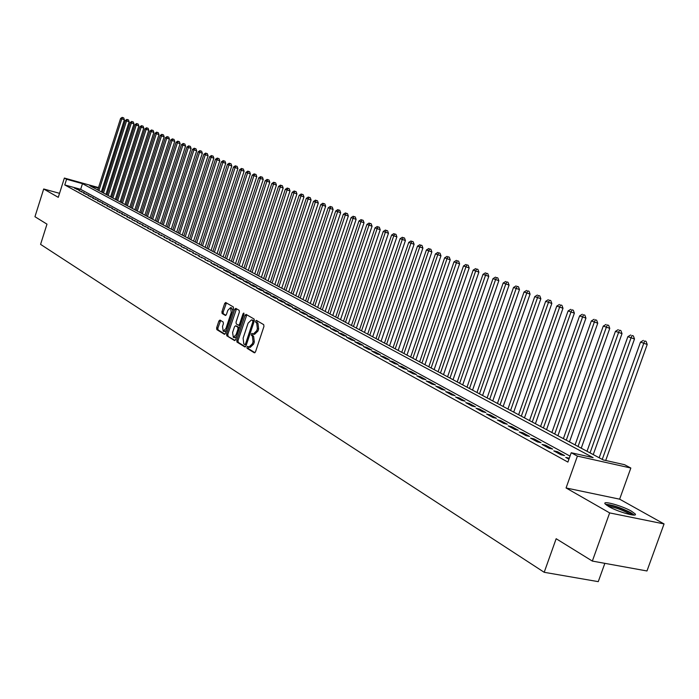 <?xml version="1.0" encoding="UTF-8"?>
<svg xmlns="http://www.w3.org/2000/svg" width="699" height="699" viewBox="0 0 699 699"><rect width="100%" height="100%" fill="white"/><g stroke="black" fill="none" stroke-linecap="round" stroke-linejoin="round"><path stroke-width="1.05" d="M246.957 347.062L247.105 348.329L254.349 352.812L255.511 351.833L263.942 326.468L263.715 324.651L256.384 320.369L255.581 321.077L255.729 322.335L256.673 322.886L257.381 328.661L256.682 330.767L253.256 334.07L252.007 333.362L251.264 334.078L251.413 335.345L252.348 335.904L253.047 341.706L252.348 343.812L248.958 347.08L247.691 346.346L246.957 347.062M248.494 346.835L248.363 348.626L254.969 352.707M257.153 320.824L256.987 322.641L257.931 323.191L256.673 322.886M252.82 333.842L252.671 335.642L253.606 336.21L252.348 335.904M608.654 506.504C617.811 511.904 638.336 517.618 635.155 513.896L631.45 511.179C622.215 505.814 602.11 500.204 605.089 503.857L608.654 506.504M219.967 320.063L218.883 321.033L216.629 327.857L216.821 329.605L224.44 334.305L225.454 333.301L233.571 308.713L233.37 306.966L225.672 302.492L224.659 303.506L221.933 311.771L222.125 313.502L225.436 315.467L226.45 314.454L227.813 310.339L230.556 307.63L231.273 312.383L225.934 328.556L223.226 331.239L222.5 326.45L223.383 323.768L223.191 322.021L219.967 320.063M570.017 456.115L80.665 189.333L64.771 184.938L66.58 179.241L64.378 178.053L98.533 187.585M592.341 561.079L609.65 512.909L664.05 523.935L646.968 570.969L592.341 561.079L556.159 538.728L544.198 572.298L40.577 244.37L46.982 224.152L34.95 216.716L43.696 188.992L58.27 197.336L64.378 178.053M664.05 523.935L619.637 499.173L566.068 487.963L609.65 512.909M566.068 487.963L577.409 456.098L571.223 452.742L593.119 457.653L82.465 183.671L66.58 179.241M64.771 184.938L567.903 462.083L571.223 452.742M236.769 340.273L236.97 342.064L244.86 346.94L245.996 345.961L254.331 320.841L254.113 319.05L246.057 314.367L245.008 315.398L236.769 340.273L238.018 340.57L238.228 342.361L245.463 346.835M234.497 340.535L226.782 335.765L226.59 334L234.715 309.386L235.755 308.364L239.145 310.33L239.355 312.095L236.035 322.134L236.236 323.899L238.525 325.262L239.565 324.249L243.042 313.755L243.776 313.038L243.968 314.297L235.607 339.557L234.733 340.588M59.546 193.326L43.696 188.992M569.283 458.195L565.736 457.408L568.942 459.164M553.774 450.855L560.921 454.769L564.547 455.582L557.391 451.659L553.774 450.855M542.04 444.424L549.056 448.269L552.664 449.073L545.639 445.237L542.04 444.424M530.532 438.116L537.409 441.89L541 442.694L534.106 438.928L530.532 438.116M519.235 431.921L525.989 435.626L529.554 436.438L522.791 432.733L519.235 431.921M508.138 425.848L514.77 429.474L518.326 430.287L511.685 426.661L508.138 425.848M497.251 419.881L503.761 423.445L507.299 424.258L500.781 420.693L497.251 419.881M486.565 414.018L492.952 417.521L496.473 418.334L490.078 414.83L486.565 414.018M476.063 408.26L482.336 411.702L485.849 412.515L479.558 409.081L476.063 408.26M465.752 402.615L471.912 405.988L475.407 406.809L469.23 403.428L465.752 402.615M455.617 397.058L461.681 400.378L465.15 401.191L459.077 397.871L455.617 397.058M445.665 391.606L451.615 394.865L455.075 395.678L449.108 392.419L445.665 391.606M435.879 386.241L441.733 389.448L445.167 390.26L439.313 387.054L435.879 386.241M426.268 380.972L432.017 384.127L435.442 384.939L429.675 381.785L426.268 380.972M416.814 375.791L422.467 378.893L425.874 379.706L420.213 376.612L416.814 375.791M407.526 370.697L413.083 373.747L416.473 374.559L410.907 371.519L407.526 370.697M398.386 365.691L403.856 368.688L407.229 369.5L401.75 366.512L398.386 365.691M389.404 360.771L394.778 363.716L398.133 364.529L392.751 361.584L389.404 360.771M380.571 355.922L385.857 358.823L389.194 359.636L383.9 356.743L380.571 355.922M371.877 351.16L377.076 354.009L380.396 354.821L375.188 351.973L371.877 351.16M363.323 346.477L368.434 349.273L371.746 350.094L366.617 347.289L363.323 346.477M354.909 341.863L359.941 344.616L363.235 345.437L358.194 342.676L354.909 341.863M346.625 337.32L351.58 340.037L354.856 340.85L349.893 338.133L346.625 337.32M338.482 332.855L343.349 335.529L346.608 336.341L341.724 333.668L338.482 332.855M330.452 328.46L335.258 331.09L338.499 331.903L333.694 329.273L330.452 328.46M322.562 324.135L327.281 326.721L330.513 327.534L325.778 324.939L322.562 324.135M314.786 319.871L319.434 322.422L322.65 323.226L317.984 320.675L314.786 319.871M307.123 315.677L311.71 318.185L314.899 318.989L310.312 316.481L307.123 315.677M299.583 311.544L304.1 314.017L307.28 314.821L302.754 312.348L299.583 311.544M292.165 307.473L296.603 309.902L299.766 310.714L295.319 308.276L292.165 307.473M284.843 303.462L289.22 305.856L292.374 306.66L287.988 304.266L284.843 303.462M277.643 299.513L281.95 301.872L285.087 302.676L280.762 300.317L277.643 299.513M270.539 295.625L274.786 297.949L277.905 298.753L273.65 296.42L270.539 295.625M263.54 291.789L267.726 294.078L270.836 294.882L266.642 292.584L263.54 291.789M256.647 288.005L260.771 290.268L263.864 291.064L259.731 288.801L256.647 288.005M249.849 284.283L253.92 286.511L256.996 287.306L252.916 285.078L249.849 284.283M243.156 280.614L247.158 282.807L250.225 283.602L246.205 281.409L243.156 280.614M236.55 276.996L240.5 279.163L243.549 279.95L239.591 277.783L236.55 276.996M230.041 273.423L233.938 275.563L236.97 276.35L233.064 274.218L230.041 273.423M223.628 269.91L227.463 272.016L230.487 272.802L226.633 270.696L223.628 269.91M217.293 266.441L224.091 269.307L220.29 267.228L217.293 266.441M211.054 263.016L214.794 265.07L217.782 265.856L211.054 263.016M204.903 259.644L211.561 262.448L204.903 259.644M198.831 256.323L205.427 259.093L198.831 256.323M192.837 253.038L199.372 255.782L192.837 253.038M186.93 249.796L193.405 252.514L186.93 249.796M181.102 246.607L187.515 249.29L181.102 246.607M175.353 243.453L181.705 246.109L175.353 243.453M169.674 240.342L175.965 242.972L169.674 240.342M164.073 237.267L170.303 239.879L164.073 237.267M158.542 234.244L164.719 236.821L158.542 234.244M153.09 231.247L159.206 233.807L153.09 231.247M147.699 228.293L153.763 230.827L147.699 228.293M142.386 225.384L148.398 227.891L142.386 225.384M137.135 222.5L143.094 224.991L137.135 222.5M131.945 219.661L137.852 222.125L131.945 219.661M126.825 216.856L132.679 219.294L126.825 216.856M121.775 214.086L127.576 216.498L121.775 214.086M116.777 211.351L122.535 213.737L116.777 211.351M111.849 208.643L117.554 211.019L111.849 208.643M106.973 205.978L112.635 208.319L106.973 205.978M102.159 203.339L107.768 205.663L102.159 203.339M97.406 200.735L102.971 203.033L97.406 200.735M92.714 198.158L98.227 200.438L92.714 198.158M88.074 195.615L93.544 197.878L88.074 195.615M83.487 193.099L88.913 195.344L83.487 193.099M78.952 190.617L84.334 192.845L78.952 190.617M79.808 190.364L74.47 188.162L79.808 190.364M544.198 572.298L598.257 581.647L604.853 563.342M102.377 188.66L103.443 189.027M98.358 188.11L89.813 185.724L603.202 459.916L624.53 464.695L630.839 468.033L577.409 456.098M619.637 499.173L630.839 468.033M103.295 189.49L102.211 189.184M80.665 189.333L82.465 183.671M557.391 451.659L557.042 452.646M545.639 445.237L545.299 446.207M534.106 438.928L533.765 439.889M522.791 432.733L522.459 433.695M511.685 426.661L511.353 427.605M500.781 420.693L500.449 421.628M490.078 414.83L489.746 415.765M479.558 409.081L479.234 409.998M469.23 403.428L468.907 404.345M459.077 397.871L458.762 398.779M449.108 392.419L448.802 393.319M439.313 387.054L438.998 387.954M429.675 381.785L429.378 382.676M420.213 376.612L419.907 377.486M410.907 371.519L410.601 372.384M401.75 366.512L401.453 367.377M392.751 361.584L392.454 362.44M383.9 356.743L383.611 357.591M375.188 351.973L374.9 352.82M366.617 347.289L366.337 348.128M358.194 342.676L357.905 343.506M349.893 338.133L349.614 338.963M341.724 333.668L341.453 334.489M333.694 329.273L333.414 330.085M325.778 324.939L325.507 325.743M317.984 320.675L317.713 321.479M310.312 316.481L310.05 317.276M302.754 312.348L302.492 313.135M295.319 308.276L295.057 309.054M287.988 304.266L287.726 305.044M280.762 300.317L280.509 301.086M273.65 296.42L273.396 297.189M266.642 292.584L266.389 293.344M259.731 288.801L259.478 289.561M252.916 285.078L252.671 285.83M246.205 281.409L245.961 282.151M239.591 277.783L239.346 278.525M233.064 274.218L232.828 274.952M226.633 270.696L226.397 271.43M220.29 267.228L220.054 267.953M214.034 263.803L213.798 264.528M207.865 260.43L207.638 261.146M201.784 257.101L201.548 257.809M195.781 253.816L195.554 254.523M189.857 250.574L189.63 251.273M184.012 247.376L183.793 248.075M178.254 244.222L178.027 244.921M172.566 241.111L172.338 241.802M166.947 238.044L166.729 238.726M161.408 235.013L161.181 235.685M155.938 232.016L155.72 232.688M150.538 229.062L150.32 229.735M145.2 226.144L144.99 226.808M139.94 223.261L139.73 223.925M134.741 220.421L134.531 221.076M129.612 217.616L129.402 218.263M124.544 214.838L124.335 215.493M119.538 212.103L119.328 212.749M114.592 209.394L114.383 210.041M109.708 206.721L109.507 207.358M104.885 204.082L104.684 204.72M100.114 201.478L99.913 202.107M95.413 198.9L95.213 199.53M90.756 196.358L90.555 196.978M86.16 193.841L85.96 194.462M81.617 191.351L81.416 191.972M77.126 188.896L76.934 189.508M249.194 347.132L250.216 347.377L253.615 344.109L252.348 343.812M253.606 336.21L254.314 342.012L253.615 344.109M253.484 334.122L254.515 334.367L257.94 331.073L256.682 330.767M257.931 323.191L258.639 328.976L257.94 331.073M246.817 314.803L238.018 340.57M244.764 344.537L245.559 343.847L252.863 321.82L252.715 320.57L251.483 319.88L248.084 323.174L243.112 338.176L243.785 343.934L244.764 344.537M244.938 344.572L246.38 344.808M254.191 321.252L252.715 320.57M252.531 320.142L253.964 320.876M235.091 340.422L226.782 335.765M236.515 308.801L227.83 334.297L228.031 336.062M238.674 325.28L240.29 325.411M232.592 332.541L233.352 337.39L236.113 334.69L238.018 328.932L237.809 327.158L235.528 325.795L234.488 326.809L232.592 332.541M233.527 337.434L234.593 337.687L236.603 336.551M239.39 328.137L237.809 327.158M236.62 326.075L239.058 327.455M223.392 331.282L224.458 331.536L226.397 330.461M232.881 310.828L231.631 307.892M226.432 302.929L223.164 312.069L223.357 313.807L225.917 315.328M220.631 320.474L217.861 328.154L218.053 329.893L224.947 334.157M605.71 460.475L647.213 344.458L640.502 342.108L599.174 457.766M602.25 459.409L643.7 343.48L644.653 340.955L646.059 341.348L644.653 340.955M640.502 342.108L643.377 340.404M646.059 341.348L647.213 344.458M606.627 505.237C611.642 505.028 619.227 507.404 629.388 512.376L632.726 514.988M630.612 514.665L628.322 513.162C620.843 509.361 614.211 507.098 608.427 506.382M634.238 515.041L630.839 512.673C620.651 507.579 612.193 504.783 605.456 504.285M593.241 454.595L634.491 338.989L627.859 336.665L587.02 451.266M590.035 452.882L630.996 338.019L631.957 335.52L633.355 335.904L631.957 335.52M627.859 336.665L630.699 334.978M633.355 335.904L634.491 338.989M581.245 448.181L622.014 333.624L615.452 331.326L575.085 444.896M578.047 446.478L618.528 332.654L619.489 330.181L620.887 330.575L619.489 330.181M615.452 331.326L618.257 329.657M620.887 330.575L622.014 333.624M569.467 441.899L609.764 328.364L603.272 326.092L563.377 438.64M566.277 440.195L606.295 327.394L607.265 324.948L608.646 325.341L607.265 324.948M603.272 326.092L606.05 324.432M608.646 325.341L609.764 328.364M557.907 435.722L597.75 323.2L591.328 320.955L551.878 432.506M554.735 434.027L594.29 322.23L595.26 319.81L596.64 320.203L595.26 319.81M591.328 320.955L594.071 319.303M596.64 320.203L597.75 323.2M546.557 429.658L585.945 318.124L579.593 315.904L540.589 426.477M543.394 427.971L582.512 317.163L583.482 314.768L584.853 315.162L583.482 314.768M579.593 315.904L582.311 314.27M584.853 315.162L585.945 318.124M535.408 423.708L574.368 313.152L568.086 310.95L529.51 420.553M532.262 422.03L570.943 312.182L571.913 309.823L573.285 310.207L571.913 309.823M568.086 310.95L570.768 309.334M573.285 310.207L574.368 313.152M524.468 417.862L562.992 308.259L556.771 306.092L518.632 414.743M521.332 416.185L559.584 307.298L560.554 304.956L561.917 305.349L560.554 304.956M556.771 306.092L559.436 304.476M561.917 305.349L562.992 308.259M513.713 412.122L551.826 303.462L545.666 301.313L507.937 409.037M510.593 410.453L548.427 302.501L549.405 300.186L550.76 300.57L549.405 300.186M545.666 301.313L548.296 299.714M550.76 300.57L551.826 303.462M503.158 406.477L540.851 298.744L534.761 296.621L497.435 403.428M500.047 404.817L537.47 297.783L538.448 295.502L539.803 295.887L538.448 295.502M534.761 296.621L537.365 295.03M539.803 295.887L540.851 298.744M492.778 400.938L530.069 294.113L524.04 292.007L487.124 397.914M489.684 399.286L526.705 293.152L527.684 290.889L529.029 291.273L527.684 290.889M524.04 292.007L526.618 290.435M529.029 291.273L530.069 294.113M482.581 395.494L519.479 289.561L513.512 287.481L476.98 392.506M479.497 393.852L516.133 288.6L517.111 286.363L518.448 286.747L517.111 286.363M513.512 287.481L516.063 285.917M518.448 286.747L519.479 289.561M472.559 390.138L509.073 285.087L503.166 283.025L467.019 387.176M469.492 388.504L505.735 284.135L506.714 281.915L508.051 282.3L506.714 281.915M503.166 283.025L505.692 281.479M508.051 282.3L509.073 285.087M462.712 384.878L498.841 280.692L492.996 278.648L457.216 381.951M459.654 383.244L495.521 279.74L496.5 277.547L497.828 277.931L496.5 277.547M492.996 278.648L495.495 277.119M497.828 277.931L498.841 280.692M453.031 379.706L488.784 276.367L482.992 274.349L447.587 376.805M449.981 378.08L485.482 275.415L486.46 273.248L487.78 273.632L486.46 273.248M482.992 274.349L485.464 272.828M487.78 273.632L488.784 276.367M443.507 374.62L478.894 272.121L473.162 270.12L438.116 371.746M440.475 373.004L475.608 271.168L476.587 269.028L477.906 269.403L476.587 269.028M473.162 270.12L475.608 268.608M477.906 269.403L478.894 272.121M434.14 369.622L469.178 267.944L463.498 265.961L428.81 366.774M431.117 368.006L465.901 266.992L466.88 264.869L468.19 265.253L466.88 264.869M463.498 265.961L465.918 264.458M468.19 265.253L469.178 267.944M424.931 364.703L459.61 263.829L453.992 261.872L419.645 361.881M421.925 363.096L456.351 262.885L457.338 260.788L458.64 261.164L457.338 260.788M453.992 261.872L456.395 260.377M458.64 261.164L459.61 263.829M415.87 359.863L450.208 259.792L444.643 257.852L410.636 357.067M412.873 358.264L446.967 258.848L447.945 256.769L449.247 257.145L447.945 256.769M444.643 257.852L447.019 256.367M449.247 257.145L450.208 259.792M406.958 355.101L440.964 255.817L435.442 253.894L401.768 352.331M403.978 353.511L437.731 254.882L438.71 252.82L440.003 253.195L438.71 252.82M435.442 253.894L437.801 252.426M440.003 253.195L440.964 255.817M398.185 350.417L431.86 251.902L426.399 249.997L393.048 347.674M395.215 348.836L428.644 250.967L429.623 248.923L430.916 249.298L429.623 248.923M426.399 249.997L428.723 248.538M430.916 249.298L431.86 251.902M389.553 345.813L422.904 248.058L417.486 246.17L384.467 343.095M386.599 344.231L419.706 247.123L420.684 245.104L421.969 245.471L420.684 245.104M417.486 246.17L419.802 244.72M421.969 245.471L422.904 248.058M381.06 341.278L414.088 244.266L408.732 242.404L376.018 338.578M378.115 339.705L410.907 243.339L411.886 241.338L413.161 241.705L411.886 241.338M408.732 242.404L411.012 240.963M413.161 241.705L414.088 244.266M372.698 336.813L405.42 240.535L400.099 238.691L367.7 334.139M369.771 335.24L402.248 239.617L403.227 237.625L404.494 238.001L403.227 237.625M400.099 238.691L402.371 237.258M404.494 238.001L405.42 240.535M364.476 332.409L396.883 236.874L391.615 235.039L359.513 329.771M361.549 330.854L393.72 235.947L394.708 233.982L395.966 234.348L394.708 233.982M391.615 235.039L393.86 233.623M395.966 234.348L396.883 236.874M356.368 328.084L388.478 233.256L383.253 231.448L351.457 325.463M353.458 326.529L385.332 232.339L386.311 230.39L387.569 230.757L386.311 230.39M383.253 231.448L385.481 230.032M387.569 230.757L388.478 233.256M348.39 323.82L380.204 229.7L375.022 227.9L343.524 321.225M345.498 322.274L377.076 228.783L378.054 226.852L379.304 227.219L378.054 226.852M375.022 227.9L377.233 226.502M379.304 227.219L380.204 229.7M340.535 319.626L372.051 226.196L366.923 224.414L335.703 317.049M337.652 318.089L368.941 225.288L369.92 223.374L371.16 223.741L369.92 223.374M366.923 224.414L369.107 223.025M371.16 223.741L372.051 226.196M332.794 315.494L364.022 222.754L358.945 220.989L328.006 312.942M329.919 313.965L360.929 221.836L361.907 219.94L363.139 220.307L361.907 219.94M358.945 220.989L361.112 219.6M363.139 220.307L364.022 222.754M325.166 311.422L356.123 219.355L351.081 217.607L320.422 308.888M322.309 309.893L353.039 218.446L354.009 216.568L355.249 216.935L354.009 216.568M351.081 217.607L353.231 216.236M355.249 216.935L356.123 219.355M317.661 307.411L348.338 216.008L343.34 214.27L312.951 304.904M314.812 305.891L345.262 215.1L346.241 213.239L347.464 213.606L346.241 213.239M343.34 214.27L345.472 212.907M347.464 213.606L348.338 216.008M310.26 303.462L340.666 212.706L335.712 210.993L305.594 300.972M307.429 301.951L337.608 211.806L338.578 209.962L339.801 210.32L338.578 209.962M335.712 210.993L337.827 209.639M339.801 210.32L340.666 212.706M302.964 299.565L333.108 209.464L328.198 207.76L298.342 297.092M300.151 298.062L330.068 208.564L331.038 206.738L332.252 207.096L331.038 206.738M328.198 207.76L330.286 206.415M332.252 207.096L333.108 209.464M295.782 295.729L325.664 206.257L320.789 204.571L291.195 293.283M292.977 294.227L322.632 205.366L323.602 203.549L324.817 203.916L323.602 203.549M320.789 204.571L322.868 203.234M324.817 203.916L325.664 206.257M288.704 291.946L318.325 203.103L313.493 201.434L284.152 289.517M285.908 290.452L315.31 202.212L316.28 200.421L317.486 200.779L316.28 200.421M313.493 201.434L315.546 200.106M317.486 200.779L318.325 203.103M281.723 288.215L311.09 200.001L306.302 198.341L277.215 285.812M278.936 286.73L308.084 199.11L309.054 197.328L310.26 197.686L309.054 197.328M306.302 198.341L308.338 197.022M310.26 197.686L311.09 200.001M274.838 284.545L303.96 196.935L299.207 195.292L270.364 282.151M272.068 283.06L300.972 196.043L301.942 194.278L303.13 194.637L301.942 194.278M299.207 195.292L301.234 193.981M303.13 194.637L303.96 196.935M268.058 280.919L296.935 193.911L292.217 192.286L263.619 278.552M265.297 279.443L293.956 193.029L294.926 191.281L296.114 191.631L294.926 191.281M292.217 192.286L294.227 190.976M296.114 191.631L296.935 193.911M261.374 277.346L290.006 190.941L285.323 189.315L256.97 274.995M258.621 275.878L287.044 190.058L288.005 188.319L289.185 188.669L288.005 188.319M285.323 189.315L287.315 188.022M289.185 188.669L290.006 190.941M254.777 273.825L283.174 187.996L278.534 186.397L250.408 271.492M252.042 272.365L280.22 187.122L281.181 185.401L282.361 185.751L281.181 185.401M278.534 186.397L280.509 185.113M282.361 185.751L283.174 187.996M248.276 270.356L276.437 185.104L271.832 183.514L243.934 268.04M245.55 268.897L273.501 184.23L274.462 182.518L275.633 182.867L274.462 182.518M271.832 183.514L273.79 182.238M275.633 182.867L276.437 185.104M241.863 266.931L269.788 182.247L265.227 180.674L237.555 264.633M239.145 265.48L266.869 181.373L267.831 179.678L268.993 180.027L267.831 179.678M265.227 180.674L267.167 179.398M268.993 180.027L269.788 182.247M235.528 263.549L263.235 179.433L258.709 177.869L231.264 261.269M232.828 262.108L260.325 178.56L261.286 176.882L262.448 177.231L261.286 176.882M258.709 177.869L260.64 176.602M262.448 177.231L263.235 179.433M229.289 260.22L256.778 176.655L252.278 175.1L225.052 257.957M226.598 258.779L253.877 175.79L254.838 174.121L255.991 174.47L254.838 174.121M252.278 175.1L254.191 173.85M255.991 174.47L256.778 176.655M223.138 256.926L250.399 173.92L245.943 172.373L218.936 254.681M220.456 255.493L247.516 173.055L248.468 171.395L249.622 171.744L248.468 171.395M245.943 172.373L247.839 171.124M249.622 171.744L250.399 173.92M217.057 253.685L244.108 171.211L239.687 169.682L212.889 251.457M214.392 252.26L241.242 170.355L242.186 168.712L243.339 169.053L242.186 168.712M239.687 169.682L241.566 168.442M243.339 169.053L244.108 171.211M211.063 250.487L237.905 168.546L233.51 167.026L206.93 248.276M208.407 249.062L235.047 167.69L235.991 166.056L237.136 166.406L235.991 166.056M233.51 167.026L235.38 165.794M237.136 166.406L237.905 168.546M205.157 247.324L231.78 165.916L227.42 164.405L201.041 245.131M202.509 245.908L228.931 165.06L229.884 163.444L231.019 163.784L229.884 163.444M227.42 164.405L229.272 163.182M231.019 163.784L231.78 165.916M199.32 244.204L225.733 163.313L221.408 161.819L195.239 242.029M196.681 242.798L222.902 162.465L223.846 160.857L224.982 161.198L223.846 160.857M221.408 161.819L223.252 160.604M224.982 161.198L225.733 163.313M193.553 241.129L219.774 160.753L215.475 159.267L189.508 238.971M190.932 239.731L216.952 159.905L217.896 158.315L219.023 158.656L217.896 158.315M215.475 159.267L217.302 158.061M219.023 158.656L219.774 160.753M187.865 238.097L213.885 158.227L209.621 156.751L183.846 235.947M185.252 236.699L211.081 157.38L212.024 155.798L213.143 156.139L212.024 155.798M209.621 156.751L211.439 155.545M213.143 156.139L213.885 158.227M182.256 235.1L208.075 155.728L203.846 154.269L178.262 232.968M179.652 233.711L205.279 154.881L206.222 153.317L207.341 153.658L206.222 153.317M203.846 154.269L205.646 153.072M207.341 153.658L208.075 155.728M176.716 232.138L202.343 153.264L198.14 151.814L172.749 230.023M174.121 230.749L199.556 152.426L200.499 150.87L201.609 151.202L200.499 150.87M198.14 151.814L199.923 150.626M201.609 151.202L202.343 153.264M171.246 229.211L196.681 150.827L192.505 149.385L167.306 227.114M168.66 227.839L193.911 149.988L194.846 148.45L195.947 148.782L194.846 148.45M192.505 149.385L194.278 148.205M195.947 148.782L196.681 150.827M165.838 226.327L191.089 148.424L186.948 147L161.932 224.239M163.269 224.956L188.328 147.594L189.263 146.056L190.364 146.397L189.263 146.056M186.948 147L188.713 145.82M190.364 146.397L191.089 148.424M160.508 223.479L185.567 146.056L181.46 144.632L156.628 221.408M157.948 222.116L182.823 145.226L183.75 143.697L184.851 144.038L183.75 143.697M181.46 144.632L183.208 143.47M184.851 144.038L185.567 146.056M155.239 220.666L180.115 143.714L176.034 142.299L151.386 218.612M152.688 219.303L177.38 142.884L178.315 141.373L179.407 141.705L178.315 141.373M176.034 142.299L177.773 141.137M179.407 141.705L180.115 143.714M150.032 217.887L174.733 141.399L170.678 140.001L146.213 215.842M147.498 216.533L172.015 140.569L172.941 139.075L174.025 139.407L172.941 139.075M170.678 140.001L172.408 138.848M174.025 139.407L174.733 141.399M144.894 215.143L169.42 139.11L165.392 137.72L141.102 213.116M142.369 213.798L166.712 138.288L167.629 136.803L168.712 137.126L167.629 136.803M165.392 137.72L167.105 136.576M168.712 137.126L169.42 139.11M139.817 212.435L164.169 136.855L160.167 135.475L136.052 210.416M137.301 211.089L161.469 136.034L162.386 134.558L163.47 134.89L162.386 134.558M160.167 135.475L161.871 134.339M163.47 134.89L164.169 136.855M134.811 209.752L158.979 134.627L155.012 133.256L131.062 207.752M132.303 208.416L156.296 133.806L157.214 132.338L158.289 132.67L157.214 132.338M155.012 133.256L156.698 132.12M158.289 132.67L158.979 134.627M129.857 207.105L153.859 132.426L149.909 131.062L126.135 205.122M127.358 205.777L151.176 131.613L152.094 130.154L153.168 130.477L152.094 130.154M149.909 131.062L151.587 129.935M153.168 130.477L153.859 132.426M124.955 204.492L148.791 130.25L144.876 128.896L121.259 202.518M122.474 203.164L146.126 129.437L147.043 127.987L148.109 128.319L147.043 127.987M144.876 128.896L146.545 127.777M148.109 128.319L148.791 130.25M120.123 201.915L143.793 128.1L139.905 126.755L116.453 199.949M117.65 200.587L141.137 127.288L142.054 125.855L143.112 126.178L142.054 125.855M139.905 126.755L141.556 125.645M143.112 126.178L143.793 128.1M115.344 199.364L138.848 125.977L134.986 124.64L111.7 197.415M112.88 198.044L136.209 125.173L137.118 123.74L138.175 124.064L137.118 123.74M134.986 124.64L136.628 123.531M138.175 124.064L138.848 125.977M110.625 196.838L133.963 123.88L130.128 122.552L106.999 194.907M108.17 195.528L131.333 123.076L132.242 121.652L133.299 121.975L132.242 121.652M130.128 122.552L131.762 121.451M133.299 121.975L133.963 123.88M105.96 194.348L129.14 121.801L125.331 120.49L102.36 192.426M103.513 193.038L126.519 121.006L127.428 119.599L128.476 119.913L127.428 119.599M125.331 120.49L126.947 119.389M128.476 119.913L129.14 121.801M101.346 191.884L124.37 119.756L120.586 118.446L97.764 189.971M98.909 190.582L121.766 118.952L122.666 117.554L123.706 117.878L122.666 117.554M120.586 118.446L122.194 117.353M123.706 117.878L124.37 119.756M248.363 348.626L247.105 348.329M256.987 322.641L255.729 322.335M252.671 335.642L251.413 335.345M254.314 342.012L253.047 341.706M258.639 328.976L257.381 328.661M246.249 315.703L245.008 315.398M238.228 342.361L236.97 342.064M246.607 344.1L245.559 343.847M253.92 322.082L252.863 321.82M252.986 320.299L251.727 319.993M227.83 334.297L226.59 334M235.956 309.692L234.715 309.386M240.596 324.493L239.565 324.249M244.047 314L243.042 313.755M237.144 334.935L236.113 334.69M239.049 329.185L238.018 328.932M236.847 326.127L235.598 325.83M226.948 328.792L225.934 328.556M232.278 312.636L231.273 312.383M223.357 313.807L222.125 313.502M223.164 312.069L221.933 311.771M225.891 303.812L224.659 303.506M218.053 329.893L216.821 329.605M217.861 328.154L216.629 327.857M220.115 321.33L218.883 321.033M246.074 344.86L244.868 344.572M252.741 320.186L251.483 319.88M239.774 325.568L238.586 325.28M236.769 326.092L235.528 325.795M231.788 307.936L230.556 307.63"/></g></svg>
